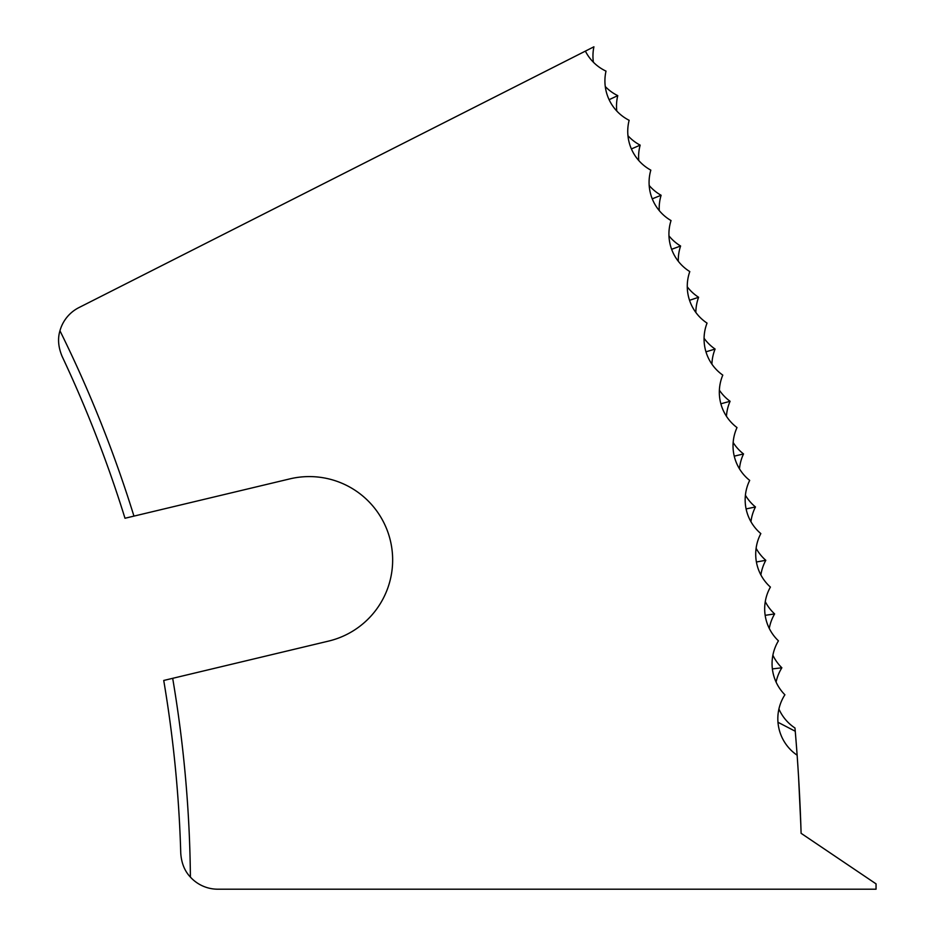 <?xml version="1.0" encoding="UTF-8"?>
<svg xmlns="http://www.w3.org/2000/svg" width="936" height="936" viewBox="0 0 936 936"><rect width="100%" height="100%" fill="white"/><g stroke="black" fill="none" stroke-linecap="round" stroke-linejoin="round"><path stroke-width="1.4" d="M172.68 678.319L163.73 680.46A1250.812 1250.812 0 0 1 180.753 853.211C181.444 863.097 184.649 871.065 190.406 877.102A1260.008 1260.008 0 0 0 172.68 678.319L328.641 641.078A83.386 83.386 0 0 0 392.652 559.974A83.386 83.386 0 0 0 289.903 478.869L124.991 518.251A1250.812 1250.812 0 0 0 62.139 356.44C58.278 347.256 57.552 338.692 59.951 330.771A1260.008 1260.008 0 0 1 133.953 516.11M616.789 111.045A44.121 44.121 0 0 1 617.76 95.636A44.121 44.121 0 0 1 605.276 86.545M593.401 62.232A44.121 44.121 0 0 1 593.915 46.8L585.386 51.117A44.121 44.121 0 0 0 606.013 71.124A44.121 44.121 0 0 0 629.144 120.299A44.121 44.121 0 0 0 650.824 170.13A44.121 44.121 0 0 0 671.042 220.568A44.121 44.121 0 0 0 689.797 271.58A44.121 44.121 0 0 0 707.043 323.107A44.121 44.121 0 0 0 722.791 375.114A44.121 44.121 0 0 0 737.006 427.565A44.121 44.121 0 0 0 749.689 480.402A44.121 44.121 0 0 0 760.828 533.59A44.121 44.121 0 0 0 770.41 587.083A44.121 44.121 0 0 0 778.436 640.832A44.121 44.121 0 0 0 784.894 694.781A44.121 44.121 0 0 0 797.133 755.2A1871.473 1871.473 0 0 0 795.249 731.238L794.98 728.009A44.121 44.121 0 0 1 778.916 709.02M638.75 160.512A44.121 44.121 0 0 1 640.165 145.138A44.121 44.121 0 0 1 627.951 135.697M659.26 210.6A44.121 44.121 0 0 1 661.12 195.273A44.121 44.121 0 0 1 649.186 185.48M678.296 261.273A44.121 44.121 0 0 1 680.601 246.004A44.121 44.121 0 0 1 668.959 235.86M695.857 312.472A44.121 44.121 0 0 1 698.607 297.274A44.121 44.121 0 0 1 687.258 286.802M711.91 364.162A44.121 44.121 0 0 1 715.104 349.058A44.121 44.121 0 0 1 704.071 338.259M726.453 416.298A44.121 44.121 0 0 1 730.092 401.287A44.121 44.121 0 0 1 719.375 390.172M739.475 468.831A44.121 44.121 0 0 1 743.535 453.937A44.121 44.121 0 0 1 733.157 442.517M750.953 521.726A44.121 44.121 0 0 1 755.457 506.961A44.121 44.121 0 0 1 745.407 495.238M760.886 574.938A44.121 44.121 0 0 1 765.812 560.301A44.121 44.121 0 0 1 756.112 548.297M769.275 628.407A44.121 44.121 0 0 1 774.622 613.922A44.121 44.121 0 0 1 765.274 601.637M776.084 682.098A44.121 44.121 0 0 1 781.864 667.777A44.121 44.121 0 0 1 772.879 655.223M190.406 877.102A37.054 37.054 0 0 0 217.796 889.2L876.049 889.2L876.049 883.865L801.099 833.309A1871.473 1871.473 0 0 0 797.133 755.2M59.951 330.771A37.054 37.054 0 0 1 78.928 307.593L585.386 51.117M798.619 777.945L800.842 825.4M800.842 825.458L800.935 828.266M777.968 722.276L795.249 731.238M765.589 615.268L774.622 613.922M772.797 668.866L781.864 667.777M756.826 561.916L765.812 560.301M746.518 508.833L755.457 506.961M734.655 456.066L743.535 453.937M721.27 403.673L730.092 401.287M706.364 351.702L715.104 349.058M689.949 300.175L698.607 297.274M672.036 249.151L680.601 246.004M652.638 198.678L661.12 195.273M631.788 148.777L640.165 145.138M609.488 99.52L617.76 95.636"/></g></svg>
